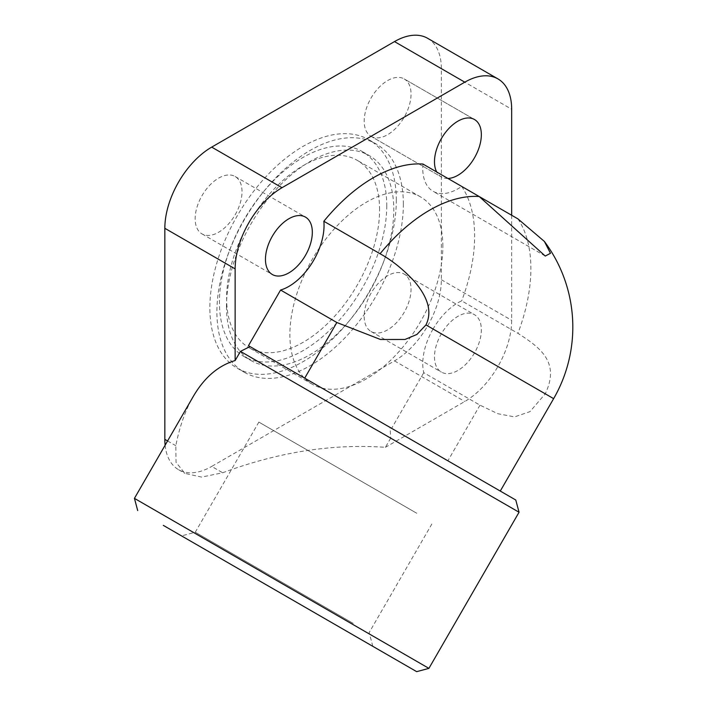 <?xml version="1.0" encoding="UTF-8"?>
<svg xmlns="http://www.w3.org/2000/svg" width="707" height="707" viewBox="0 0 707 707"><rect width="100%" height="100%" fill="white"/><g stroke="black" fill="none" stroke-linecap="round" stroke-linejoin="round"><path stroke-width="0.53" stroke-dasharray="3.54 2.65" d="M371.042 293.228A33.141 19.133 120 0 0 371.042 331.503A33.141 19.133 120 0 0 404.183 312.361A33.141 19.133 120 0 0 404.183 274.095A33.141 19.133 120 0 0 371.042 293.228M474.485 352.952A33.141 19.133 -60 0 1 441.345 372.085A33.141 19.133 -60 0 1 441.345 333.819A33.141 19.133 -60 0 1 474.485 314.686A33.141 19.133 -60 0 1 474.485 352.952M371.042 136.327L371.042 136.327A33.141 19.133 120 0 0 404.183 117.194A33.141 19.133 120 0 0 404.183 78.928L474.485 119.518L404.183 78.928A33.141 19.133 120 0 0 371.042 98.061A33.141 19.133 120 0 0 371.042 136.327L441.345 176.918L371.042 136.327M447.929 178.464A33.141 19.133 -60 0 1 441.345 176.918A33.141 19.133 -60 0 1 436.714 171.987M235.157 214.778A33.141 19.133 120 0 0 235.157 176.511A33.141 19.133 120 0 0 202.016 195.645A33.141 19.133 120 0 0 202.016 233.911A33.141 19.133 120 0 0 235.157 214.778M433.055 329.038A49.711 28.704 120 0 0 423.758 372.695L480 405.173L497.861 413.719L514.546 416.891L529.967 411.642L545.256 393.817C560.457 361.825 539.812 347.473 517.922 333.324L461.68 300.855A49.711 28.704 120 0 0 433.055 329.038M545.256 256.049L433.055 191.27A49.711 28.704 120 0 0 461.68 186.401L479.505 196.696M428.91 668.371L134.436 498.364M515.774 500.017L390.07 427.443L390.706 438.137L519.053 512.239M353.2 623.406L195.273 532.23L353.2 623.406M416.785 513.273L258.859 422.097L416.785 513.273M442.865 246.372A108.171 62.455 120 0 0 420.462 196.855A108.171 62.455 120 0 0 337.098 225.833A108.171 62.455 120 0 0 289.879 334.694A108.171 62.455 120 0 0 312.282 384.219A108.171 62.455 120 0 0 395.646 355.232A108.171 62.455 120 0 0 442.865 246.372M379.588 209.846A108.171 62.455 120 0 0 357.185 160.321A108.171 62.455 120 0 0 273.83 189.308A108.171 62.455 120 0 0 226.611 298.168A108.171 62.455 120 0 0 249.014 347.685A108.171 62.455 120 0 0 332.37 318.707A108.171 62.455 120 0 0 379.588 209.846M226.47 306.361A118.316 68.305 120 0 0 250.976 360.526A118.316 68.305 120 0 0 342.144 328.826A118.316 68.305 120 0 0 393.79 209.767A118.316 68.305 120 0 0 369.284 155.602A118.316 68.305 120 0 0 278.116 187.302A118.316 68.305 120 0 0 226.47 306.361M386.764 205.702A118.316 68.305 -60 0 1 335.118 324.769A118.316 68.305 -60 0 1 243.942 356.469A118.316 68.305 -60 0 1 219.435 302.304A118.316 68.305 -60 0 1 271.081 183.237A118.316 68.305 -60 0 1 362.258 151.545A118.316 68.305 -60 0 1 386.764 205.702M396.318 200.187A131.838 76.117 120 0 0 369.019 139.827A131.838 76.117 120 0 0 267.423 175.15A131.838 76.117 120 0 0 209.873 307.828A131.838 76.117 120 0 0 237.181 368.179A131.838 76.117 120 0 0 338.777 332.856A131.838 76.117 120 0 0 396.318 200.187M403.352 204.243A131.838 76.117 120 0 0 376.044 143.892A131.838 76.117 120 0 0 274.457 179.207A131.838 76.117 120 0 0 216.908 311.884A131.838 76.117 120 0 0 244.215 372.236A131.838 76.117 120 0 0 345.803 336.921A131.838 76.117 120 0 0 403.352 204.243M390.706 438.137L385.403 447.319C332.617 443.554 278.381 452.038 222.687 472.771L201.539 477.092L184.889 473.363L176.052 462.369L175.822 445.71C179.596 426.551 185.393 410.166 193.223 396.53M252.523 348.03L390.07 427.443M427.638 38.302A66.281 38.266 120 0 1 441.362 68.65L441.362 279.716A66.281 38.266 120 0 1 394.497 360.888L211.702 466.426L222.687 472.771M511.665 215.264L511.665 320.306A66.281 38.266 -60 0 1 464.799 401.479L385.403 447.319M461.68 186.401A143.168 82.657 -60 0 1 461.68 300.855M422.963 164.051A49.711 28.704 120 0 0 433.055 191.27M423.758 372.695L391.634 428.345M165.129 445.198A66.281 38.266 120 0 0 178.562 469.704A66.281 38.266 120 0 0 211.702 466.426M394.497 360.888L464.799 401.479M517.922 218.87A143.168 82.657 -60 0 1 517.922 333.324M553.634 398.651L545.256 393.817M480 405.173L447.876 460.814M167.577 440.947L175.822 445.71M441.362 68.65L511.665 109.231M441.362 279.716L511.665 320.306M371.042 331.503L441.345 372.085M235.157 176.511L305.459 217.102M372.828 646.331L369.151 632.615L432.737 522.491M420.462 196.855L357.185 160.321M243.942 356.469L250.976 360.526M369.019 139.827L376.044 143.892M237.181 368.179L244.215 372.236M362.258 151.545L369.284 155.602M312.282 384.219L249.014 347.685M258.859 422.097L195.273 532.23L181.566 535.906M202.016 233.911L272.319 274.502M404.183 274.095L474.485 314.686M178.562 469.704L184.889 473.363"/><path stroke-width="1.06" d="M436.714 171.987A33.141 19.133 -60 0 1 444.438 133.862A33.141 19.133 -60 0 1 474.485 119.518L474.485 119.518A33.141 19.133 -60 0 1 477.084 152.712A33.141 19.133 -60 0 1 447.929 178.464M272.319 236.235A33.141 19.133 -60 0 1 305.459 217.102A33.141 19.133 -60 0 1 305.459 255.368A33.141 19.133 -60 0 1 272.319 274.502A33.141 19.133 -60 0 1 272.319 236.235M313.749 260.149A49.711 28.704 120 0 0 323.841 221.273L380.083 253.751C392.005 260.344 403.405 269.517 414.275 281.28C423.732 292.291 434.001 308.685 425.95 324.928L416.944 334.438L404.97 339.475L380.49 339.493L336.832 322.507L280.582 290.038A49.711 28.704 120 0 0 313.749 260.149M479.505 196.696L517.922 218.87L544.381 241.432L550.479 253.292L545.256 256.049L479.205 196.519L422.963 164.051A143.168 82.657 -60 0 0 323.841 221.273M163.299 525.363L416.679 671.65L163.299 525.363M240.442 351.388L250.013 346.58L515.774 500.017L519.053 512.239L240.442 351.388L235.139 360.561C218.295 365.554 204.323 377.538 193.223 396.53L134.436 498.364L428.91 668.371L416.679 671.65M355.276 636.194L181.566 535.906L355.276 636.194M250.013 346.58L248.457 345.679L280.582 290.038M248.457 345.679L252.523 348.03M235.139 360.561L235.139 268.89A66.281 38.266 -60 0 1 282.005 187.709L464.799 82.171A66.281 38.266 -60 0 1 497.94 78.892L427.638 38.302A66.281 38.266 120 0 0 394.497 41.589L211.702 147.118A66.281 38.266 120 0 0 164.837 228.299L164.837 439.365A66.281 38.266 120 0 0 165.129 445.198M497.94 78.892A66.281 38.266 -60 0 1 511.665 109.231L511.665 215.264M380.083 253.751A143.168 82.657 -60 0 1 479.205 196.519M425.95 324.928L553.634 398.651A143.168 143.168 0 0 0 544.381 241.432M336.832 322.507L304.699 378.157M164.837 439.365L167.577 440.947M164.837 228.299L235.139 268.89M211.702 147.118L282.005 187.709M394.497 41.589L464.799 82.171M519.053 512.239L428.91 668.371M137.706 510.587L134.436 498.364M553.634 398.651L500.273 491.065"/></g></svg>
